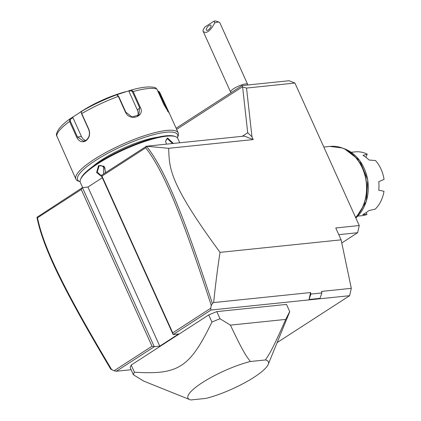 <?xml version="1.0" encoding="UTF-8"?>
<svg xmlns="http://www.w3.org/2000/svg" width="421" height="421" viewBox="0 0 421 421"><rect width="100%" height="100%" fill="white"/><g stroke="black" fill="none" stroke-linecap="round" stroke-linejoin="round"><path stroke-width="0.63" d="M211.284 305.525C182.772 218.089 164.406 171.9 145.713 147.808L101.966 176.099L172.731 332.832L210.658 308.309L211.284 305.525L212.337 303.436L213.652 302.567L310.587 292.542L310.908 294.068L309.019 299.489L310.587 292.542M210.658 308.309L211.032 310.024L349.651 295.689L277.129 342.589M310.908 294.068L321.876 292.937L321.555 291.406L351.314 288.327L349.651 295.689M321.876 292.937L319.986 298.357L309.019 299.489M351.314 288.327L341.121 239.844L220.057 252.363C217.752 266.867 215.62 283.601 213.652 302.567M176.115 128.216L242.017 85.6L289.006 80.737L294.921 83.053L246.527 88.057L251.963 136.783L247.716 132.768L242.243 136.309M253.216 139.561L244.354 136.094L146.461 146.219L168.642 148.313L253.216 139.561L251.963 136.783M168.642 148.313C169.589 167.395 167.511 181.009 220.057 252.363M341.121 239.844L335.758 227.966L359.255 225.54L357.634 232.724L341.778 242.975M294.921 83.053L359.255 225.54M242.017 85.6L242.612 87L246.527 88.057M338.784 234.671L357.634 232.724M366.296 212.547L366.928 214.489L362.718 214.542A32.085 25.928 -95.9 0 0 365.844 212.847A32.085 25.928 -95.9 0 0 368.743 210.642L375.285 209.09A32.085 25.928 -95.9 0 0 383.984 191.266L378.726 190.197A32.085 25.928 -95.9 0 0 378.768 181.661L384.041 179.435A32.085 25.928 -95.9 0 0 375.516 160.559L368.991 160.006A32.085 25.928 -95.9 0 0 363.002 155.37L367.223 154.133A32.085 25.928 -95.9 0 0 355.161 151.87L351.188 152.281M366.928 214.489A32.085 25.928 84.1 0 1 361.76 215.694L357.787 216.11M367.223 154.133L365.896 157.28M81.253 189.492L82.442 187.613L154.281 346.725L152.023 346.225L81.253 189.492L37.501 217.783L36.959 217.347C42.826 246.906 62.429 288.001 110.734 369.138L114.096 370.748L116.359 371.248L154.281 346.725L159.764 346.157L178.593 333.979L173.11 334.548L211.032 310.024M131.126 369.722L116.359 371.248M250.353 361.513C246.222 355.882 244.091 353.945 230.408 325.123L285.743 319.402L289.706 311.535L286.49 304.409L216.794 311.619A85.558 19.177 155.7 0 0 208.721 314.924L131.199 365.054A85.558 19.177 155.7 0 0 130.178 367.628L133.399 374.753L143.798 381.137L189.976 399.692A44.116 9.888 155.7 0 0 190.918 399.95L205.99 398.392A44.116 9.888 155.7 0 0 268.235 364.36A44.116 9.888 155.7 0 0 265.425 359.955L250.353 361.513A44.116 9.888 155.7 0 0 203.354 381.968A44.116 9.888 155.7 0 0 189.976 399.692M114.096 370.748L152.023 346.225M37.501 217.783C43.5 247.095 63.234 288.396 111.807 369.854M36.959 217.299L82.442 187.613L87.921 187.05L159.764 346.157M102.308 177.746L87.921 187.05M146.461 146.219L101.272 175.441L101.966 176.099M146.629 146.376L145.713 147.808M101.272 175.441L173.11 334.548L172.731 332.832M212.337 303.436C183.903 216.452 165.621 170.526 146.682 146.392M101.793 176.594L96.598 172.536L98.572 165.542L104.098 166.29L105.634 172.615M82.648 187.592L80.358 182.53A53.472 11.983 -24.3 0 1 80.532 179.425A53.472 11.983 -24.3 0 1 97.772 163.764A53.472 11.983 -24.3 0 1 175.389 136.599A53.472 11.983 -24.3 0 1 177.83 138.52L179.751 142.772M166.427 144.15L165.564 141.298L167.558 137.951L173.363 143.435M80.764 178.92A52.672 11.804 -24.3 0 1 80.937 178.43A52.672 11.804 -24.3 0 1 97.919 163.001A52.672 11.804 -24.3 0 1 174.373 136.246L175.389 136.599M157.691 137.22A44.116 9.888 155.7 0 0 101.75 159.875A44.116 9.888 155.7 0 0 92.704 166.563M81.411 112.028L81.616 113.833L88.72 129.568C90.21 134.104 89.268 137.709 85.9 140.382L83.569 141.23L77.422 136.872L70.323 121.137L70.433 119.206L69.754 119.011L84.405 109.613L81.832 111.197L81.411 112.028L81.742 113.586L88.847 129.315C90.447 134.141 89.431 137.999 85.805 140.893C82.011 142.803 78.974 141.567 76.68 137.183L69.576 121.453L69.697 119.048C64.671 122.7 61.029 126.074 58.766 129.163C56.861 132.326 56.109 134.373 56.514 135.309L75.885 179.12A56.146 12.583 -24.3 0 0 78.448 181.135L80.143 181.725A54.809 12.283 -24.3 0 1 95.488 160.522A54.809 12.283 -24.3 0 1 151.839 135.167A54.809 12.283 -24.3 0 1 177.373 137.82L178.051 136.162A56.146 12.583 -24.3 0 0 178.23 132.91L169.5 113.57L164.011 104.813L156.907 89.084L155.475 87.752C150.381 86.173 142.382 86.915 131.463 89.983L133.168 91.536L140.272 107.271C145.45 116.58 129.573 121.822 125.426 112.112L118.322 96.377L116.706 94.793L114.438 95.488L131.447 89.989L131.136 90.652L132.473 91.904L139.577 107.634L138.898 114.959L132.02 116.964L125.79 112.128L118.685 96.398L117.348 95.146M75.885 179.12A56.146 12.583 -24.3 0 1 94.167 159.412A56.146 12.583 -24.3 0 1 146.519 135.036A56.146 12.583 -24.3 0 1 178.23 132.91M157.607 90.636L159.585 92.11L169.5 113.57M157.843 91.152L159.012 92.225L167.932 111.691M117.78 95.225L116.706 94.793A54.167 12.141 155.7 0 0 81.832 111.197M80.127 112.17L83.679 109.955A40.106 8.988 -24.3 0 1 121.195 93.015L125.263 91.799M129.184 90.678L128.926 91.325L131.136 90.652M128.926 91.325L137.414 110.118A8.02 7.025 -139 0 1 137.546 116.101M85.652 140.535A8.02 6.483 84.1 0 1 81.421 136.457L72.938 117.664L70.433 119.206M72.323 117.427L72.938 117.664M101.556 176.067L97.272 172L99.103 165.99L100.724 165.416L104.818 167.574L105.403 172.768M103.461 166.153L103.624 173.915M165.585 141.519L166.621 138.941L167.395 138.672L172.563 143.519M176.636 129.373L242.375 86.863M242.612 87L247.716 132.768M131.199 365.054L134.42 372.18C178.436 375.011 189.797 367.665 211.937 322.049L208.721 314.924M216.794 311.619L220.009 318.744A85.558 19.177 155.7 0 0 211.937 322.049M230.408 325.123L220.009 318.744M289.706 311.535A85.558 19.177 -24.3 0 1 289.253 312.898L268.235 364.36M133.399 374.753A85.558 19.177 -24.3 0 1 134.42 372.18M285.743 319.402C271.766 351.082 269.619 353.461 265.425 359.955M231.382 92.478L231.003 92.346A9.357 2.1 -24.3 0 1 230.576 92.01A9.357 2.1 -24.3 0 1 235.786 87.457A9.357 2.1 -24.3 0 1 245.696 83.9A9.357 2.1 155.7 0 1 247.632 84.311A9.357 2.1 155.7 0 1 247.601 84.853L247.532 85.026M247.632 84.311L219.757 22.566A9.357 2.1 155.7 0 0 219.325 22.229A9.357 2.1 155.7 0 0 217.815 22.155A9.357 2.1 155.7 0 0 214.831 22.808L213.984 21.139A6.683 1.5 -24.3 0 1 215.941 21.05L219.325 22.229M214.831 22.808C210.137 31.296 206.253 34.143 203.185 31.349L202.922 30.507L204.759 27.102L213.984 21.139M208.237 29.954A3.342 1.379 -50 0 0 210.579 27.354A3.342 1.379 -50 0 0 210.821 25.149A3.342 1.379 -50 0 0 209.111 25.465A3.342 1.379 -50 0 0 206.764 28.065A3.342 1.379 -50 0 0 206.527 30.27A3.342 1.379 -50 0 0 208.237 29.954M355.598 217.441A40.106 32.412 -95.9 0 0 363.686 171.4A40.106 32.412 -95.9 0 0 329.953 146.413L323.812 147.05M335.947 146.476A40.058 32.375 84.1 0 1 342.289 148.003A40.058 32.375 84.1 0 1 365.86 178.715A40.058 32.375 84.1 0 1 355.634 217.525M355.834 217.967A38.937 31.47 -95.9 0 0 367.659 179.972A38.937 31.47 -95.9 0 0 344.52 148.823A38.937 31.47 -95.9 0 0 343.41 148.439M118.685 96.398L118.322 96.377A56.146 12.583 155.7 0 0 81.742 113.586L81.616 113.833M156.907 89.084A56.146 12.583 155.7 0 0 133.168 91.536L132.473 91.904M159.585 92.11L159.012 92.225M166.69 107.844L165.711 108.15M140.272 107.271L137.414 110.118M125.426 112.112L125.79 112.128M85.805 140.893L85.9 140.382M76.68 137.183L81.421 136.457M70.323 121.137L69.576 121.453A56.146 12.583 155.7 0 0 56.735 136.204M98.572 165.542L99.103 165.99M167.558 137.951L167.395 138.672M355.84 217.973L366.338 201.291L367.754 179.993L359.681 160.533L344.52 148.823L342.289 148.003L329.953 146.413M80.937 178.43L80.532 179.425M203.185 31.349L230.576 92.01"/></g></svg>
